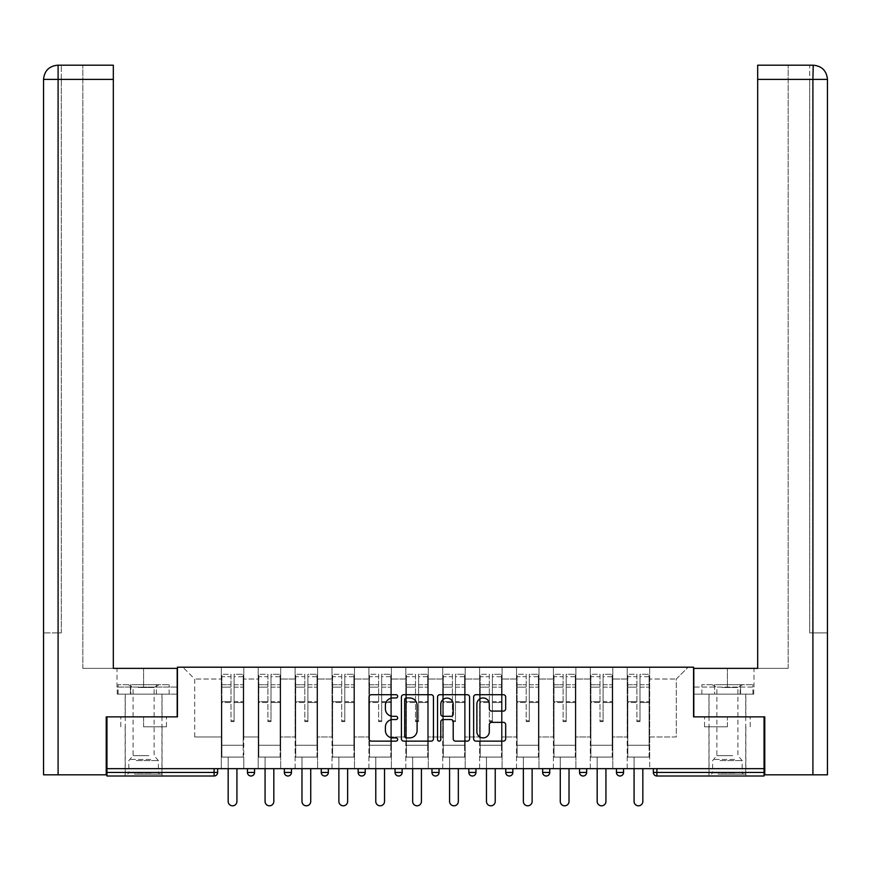 <?xml version="1.0" encoding="UTF-8"?>
<svg xmlns="http://www.w3.org/2000/svg" width="871" height="871" viewBox="0 0 871 871"><rect width="100%" height="100%" fill="white"/><g stroke="black" fill="none" stroke-linecap="round" stroke-linejoin="round"><path stroke-width="0.65" stroke-dasharray="4.36 3.27" d="M397.655 696.343A1.622 1.622 0 0 0 396.033 694.71L371.362 694.71A2.319 2.319 0 0 0 369.043 697.04L369.043 738.826A2.319 2.319 0 0 0 371.362 741.145L396.033 741.145A1.622 1.622 0 0 0 397.655 739.523A1.622 1.622 0 0 0 396.033 737.9L392.832 737.9A7.425 7.425 0 0 1 385.407 730.464L385.407 726.991A7.425 7.425 0 0 1 392.832 719.555L396.033 719.555A1.622 1.622 0 0 0 397.655 717.933A1.622 1.622 0 0 0 396.033 716.31L392.832 716.31A7.425 7.425 0 0 1 385.407 708.874L385.407 705.39A7.425 7.425 0 0 1 392.832 697.965L396.033 697.965A1.622 1.622 0 0 0 397.655 696.343M727.394 776.007L708.94 776.007L727.394 776.007M727.394 726.806L704.563 726.806L727.394 726.806L727.394 716.866L704.563 716.866L750.214 716.866L708.94 716.866L727.394 716.866L727.394 726.806M143.606 776.007L125.152 776.007L143.606 776.007M143.606 726.806L166.437 726.806L143.606 726.806L143.606 716.866L120.786 716.866L166.437 716.866L125.152 716.866L162.06 716.866L143.606 716.866L143.606 726.806M649.69 757.084L627.218 757.084L649.69 757.084L649.69 667.197L688.123 667.197L649.69 667.197L649.69 679.021L676.299 679.021L649.69 679.021L649.69 736.975L676.299 736.975L676.299 679.021L688.123 667.197L676.299 679.021L676.299 736.975L649.69 736.975L649.69 667.197L649.69 757.084L627.218 757.084L649.69 757.084L649.69 768.668L627.218 768.668L649.69 768.668L649.69 757.084M612.792 757.084L590.32 757.084L612.792 757.084L612.792 667.197L649.69 667.197L612.792 667.197L612.792 679.021L627.218 679.021L627.218 736.975L627.218 679.021L612.792 679.021L612.792 736.975L627.218 736.975L612.792 736.975L612.792 667.197L612.792 757.084L590.32 757.084L612.792 757.084L612.792 768.668L590.32 768.668L612.792 768.668L612.792 757.084M575.883 757.084L553.412 757.084L575.883 757.084L575.883 667.197L612.792 667.197L575.883 667.197L575.883 679.021L590.32 679.021L590.32 736.975L590.32 679.021L575.883 679.021L575.883 736.975L590.32 736.975L575.883 736.975L575.883 667.197L575.883 757.084L553.412 757.084L575.883 757.084L575.883 768.668L553.412 768.668L575.883 768.668L575.883 757.084M538.986 757.084L516.514 757.084L538.986 757.084L538.986 667.197L575.883 667.197L538.986 667.197L538.986 679.021L553.412 679.021L553.412 736.975L553.412 679.021L538.986 679.021L538.986 736.975L553.412 736.975L538.986 736.975L538.986 667.197L538.986 757.084L516.514 757.084L538.986 757.084L538.986 768.668L516.514 768.668L538.986 768.668L538.986 757.084M502.088 757.084L479.616 757.084L502.088 757.084L502.088 667.197L538.986 667.197L502.088 667.197L502.088 679.021L516.514 679.021L516.514 736.975L516.514 679.021L502.088 679.021L502.088 736.975L516.514 736.975L502.088 736.975L502.088 667.197L502.088 757.084L479.616 757.084L502.088 757.084L502.088 768.668L479.616 768.668L502.088 768.668L502.088 757.084M465.19 757.084L442.718 757.084L465.19 757.084L465.19 667.197L502.088 667.197L465.19 667.197L465.19 679.021L479.616 679.021L479.616 736.975L479.616 679.021L465.19 679.021L465.19 736.975L479.616 736.975L465.19 736.975L465.19 667.197L465.19 757.084L442.718 757.084L465.19 757.084L465.19 768.668L442.718 768.668L465.19 768.668L465.19 757.084M428.282 757.084L405.81 757.084L428.282 757.084L428.282 667.197L465.19 667.197L428.282 667.197L428.282 679.021L442.718 679.021L442.718 736.975L442.718 679.021L428.282 679.021L428.282 736.975L442.718 736.975L428.282 736.975L428.282 667.197L428.282 757.084L405.81 757.084L428.282 757.084L428.282 768.668L405.81 768.668L428.282 768.668L428.282 757.084M391.384 757.084L368.912 757.084L391.384 757.084L391.384 667.197L428.282 667.197L391.384 667.197L391.384 679.021L405.81 679.021L405.81 736.975L405.81 679.021L391.384 679.021L391.384 736.975L405.81 736.975L391.384 736.975L391.384 667.197L391.384 757.084L368.912 757.084L391.384 757.084L391.384 768.668L368.912 768.668L391.384 768.668L391.384 757.084M354.486 757.084L332.014 757.084L354.486 757.084L354.486 667.197L391.384 667.197L354.486 667.197L354.486 679.021L368.912 679.021L368.912 736.975L368.912 679.021L354.486 679.021L354.486 736.975L368.912 736.975L354.486 736.975L354.486 667.197L354.486 757.084L332.014 757.084L354.486 757.084L354.486 768.668L332.014 768.668L354.486 768.668L354.486 757.084M317.588 757.084L295.117 757.084L317.588 757.084L317.588 667.197L354.486 667.197L317.588 667.197L317.588 679.021L332.014 679.021L332.014 736.975L332.014 679.021L317.588 679.021L317.588 736.975L332.014 736.975L317.588 736.975L317.588 667.197L317.588 757.084L295.117 757.084L317.588 757.084L317.588 768.668L295.117 768.668L317.588 768.668L317.588 757.084M280.68 757.084L258.208 757.084L280.68 757.084L280.68 667.197L317.588 667.197L280.68 667.197L280.68 679.021L295.117 679.021L295.117 736.975L295.117 679.021L280.68 679.021L280.68 736.975L295.117 736.975L280.68 736.975L280.68 667.197L280.68 757.084L258.208 757.084L280.68 757.084L280.68 768.668L258.208 768.668L280.68 768.668L280.68 757.084M764.052 772.457L656.908 772.457L656.908 776.007A3.549 3.549 0 0 1 653.359 772.457A3.549 3.549 0 0 0 656.908 776.007L764.052 776.007L764.052 716.866L693.566 716.866L693.566 667.197L177.434 667.197L177.434 716.866L106.948 716.866L106.948 768.668L214.092 768.668L106.948 768.668L106.948 776.007L214.092 776.007L214.092 772.457L106.948 772.457M258.208 667.197L280.68 667.197L243.782 667.197L258.208 667.197L258.208 736.975L258.208 679.021L243.782 679.021L258.208 679.021L258.208 667.197L258.208 757.084L258.208 667.197M221.31 667.197L243.782 667.197L243.782 736.975L258.208 736.975L243.782 736.975L243.782 667.197L243.782 757.084L221.31 757.084L243.782 757.084L243.782 667.197L182.877 667.197L221.31 667.197L221.31 736.975L221.31 679.021L194.701 679.021L221.31 679.021L221.31 667.197L221.31 757.084L243.782 757.084L221.31 757.084L221.31 667.197M627.218 679.021L627.218 667.197L627.218 679.021M590.32 679.021L590.32 667.197L590.32 679.021M553.412 679.021L553.412 667.197L553.412 679.021M516.514 679.021L516.514 667.197L516.514 679.021M479.616 679.021L479.616 667.197L479.616 679.021M442.718 679.021L442.718 667.197L442.718 679.021M405.81 679.021L405.81 667.197L405.81 679.021M368.912 679.021L368.912 667.197L368.912 679.021M332.014 679.021L332.014 667.197L332.014 679.021M295.117 679.021L295.117 667.197L295.117 679.021M194.701 736.975L221.31 736.975L194.701 736.975L194.701 679.021L182.877 667.197L194.701 679.021L194.701 736.975M764.052 768.668L106.948 768.668M221.31 768.668L221.31 757.084L221.31 768.668L243.782 768.668L243.782 757.084L243.782 768.668L221.31 768.668M214.092 768.668L217.641 768.668L214.092 768.668L214.092 772.457L217.641 772.457M616.45 768.668L623.549 768.668L616.45 768.668M579.553 768.668L586.651 768.668L579.553 768.668M542.655 768.668L549.753 768.668L542.655 768.668M505.757 768.668L512.845 768.668L505.757 768.668M468.848 768.668L475.947 768.668L468.848 768.668M431.951 768.668L439.049 768.668L431.951 768.668L431.951 772.457L439.049 772.457L439.049 768.668M395.053 768.668L402.152 768.668L395.053 768.668M358.155 768.668L365.243 768.668L358.155 768.668L358.155 772.457L365.243 772.457M321.247 768.668L328.345 768.668L321.247 768.668M284.349 768.668L291.447 768.668L284.349 768.668M247.451 768.668L254.55 768.668L247.451 768.668M258.208 768.668L258.208 757.084L258.208 768.668M295.117 768.668L295.117 667.197L295.117 768.668M332.014 768.668L332.014 667.197L332.014 768.668M368.912 768.668L368.912 667.197L368.912 768.668M405.81 768.668L405.81 667.197L405.81 768.668M442.718 768.668L442.718 667.197L442.718 768.668M479.616 768.668L479.616 667.197L479.616 768.668M516.514 768.668L516.514 667.197L516.514 768.668M553.412 768.668L553.412 667.197L553.412 768.668M590.32 768.668L590.32 667.197L590.32 768.668M627.218 768.668L627.218 667.197L627.218 768.668M620 776.007A3.549 3.549 0 0 1 616.45 772.457A3.549 3.549 0 0 0 620 776.007A3.549 3.549 0 0 0 623.549 772.457L623.549 768.668M435.5 776.007A3.549 3.549 0 0 0 439.049 772.457M472.398 776.007A3.549 3.549 0 0 0 475.947 772.457L468.848 772.457M509.306 776.007A3.549 3.549 0 0 1 505.757 772.457A3.549 3.549 0 0 0 509.306 776.007A3.549 3.549 0 0 0 512.845 772.457L505.757 772.457M546.204 776.007A3.549 3.549 0 0 0 549.753 772.457L542.655 772.457M433.464 738.826L433.464 697.04A2.319 2.319 0 0 0 431.145 694.71L403.752 694.71A2.319 2.319 0 0 0 401.422 697.04L401.422 738.826A2.319 2.319 0 0 0 403.752 741.145L431.145 741.145A2.319 2.319 0 0 0 433.464 738.826M406.3 697.965A1.622 1.622 0 0 0 404.677 699.587L404.677 736.278A1.622 1.622 0 0 0 406.3 737.9L409.675 737.9A7.425 7.425 0 0 0 417.1 730.464L417.1 705.39A7.425 7.425 0 0 0 409.675 697.965L406.3 697.965M439.855 694.71L467.248 694.71A2.319 2.319 0 0 1 469.578 697.04L469.578 738.826A2.319 2.319 0 0 1 467.248 741.145L455.522 741.145A2.319 2.319 0 0 1 453.203 738.826L453.203 721.874A2.319 2.319 0 0 0 450.884 719.555L443.099 719.555A2.319 2.319 0 0 0 440.78 721.874L440.78 739.523A1.622 1.622 0 0 1 439.158 741.145A1.622 1.622 0 0 1 437.536 739.523L437.536 697.04A2.319 2.319 0 0 1 439.855 694.71M453.203 704.291A6.206 6.206 0 0 0 446.997 698.085A6.206 6.206 0 0 0 440.78 704.291L440.78 713.98A2.319 2.319 0 0 0 443.099 716.31L450.884 716.31A2.319 2.319 0 0 0 453.203 713.98L453.203 704.291M491.625 711.084L503.351 711.084A2.319 2.319 0 0 0 505.681 708.754L505.681 697.04A2.319 2.319 0 0 0 503.351 694.71L475.958 694.71A2.319 2.319 0 0 0 473.639 697.04L473.639 738.826A2.319 2.319 0 0 0 475.958 741.145L503.351 741.145A2.319 2.319 0 0 0 505.681 738.826L505.681 724.661A2.319 2.319 0 0 0 503.351 722.342L491.625 722.342A2.319 2.319 0 0 0 489.306 724.661L489.306 731.684A6.206 6.206 0 0 1 483.1 737.9A6.206 6.206 0 0 1 476.883 731.684L476.883 704.171A6.206 6.206 0 0 1 483.1 697.965A6.206 6.206 0 0 1 489.306 704.171L489.306 708.754A2.319 2.319 0 0 0 491.625 711.084M166.437 726.806L166.437 716.866L166.437 726.806M120.786 726.806L120.786 716.866L120.786 726.806M704.563 726.806L704.563 716.866L704.563 726.806M750.214 726.806L750.214 716.866L750.214 726.806M234.081 702.505L234.081 676.702L243.194 676.702L243.194 674.285L243.194 687.154L243.194 676.702L234.081 676.702L234.081 674.285L243.194 674.285L234.081 674.285L234.081 702.505L243.194 702.505L243.194 684.737L243.194 745.249L243.194 701.678L243.194 745.249L221.898 745.249L221.898 676.702L231.011 676.702L231.011 702.505L231.011 674.285L221.898 674.285L231.011 674.285L231.011 720.763L234.081 720.763L234.081 674.285L234.081 701.678L243.194 701.678L234.081 701.678L234.081 720.763L231.011 720.763L231.011 676.702L221.898 676.702L221.898 674.285L221.898 687.154L231.011 687.154L221.898 687.154L221.898 697.943L221.898 684.737L231.011 684.737L221.898 684.737L221.898 702.505L221.898 697.943L221.898 701.678L231.011 701.678L221.898 701.678L221.898 745.249L221.898 702.505L231.011 702.505L231.011 721.602L234.081 721.602L234.081 702.505L243.194 702.505L243.194 757.084L221.898 757.084L243.194 757.084L243.194 745.249L221.898 745.249L243.194 745.249L221.898 745.249L221.898 702.505L231.011 702.505L231.011 721.602L234.081 721.602L234.081 702.505M236.923 768.668L236.923 801.429A4.377 4.377 0 0 1 232.546 805.806A4.377 4.377 0 0 1 228.169 801.429L228.169 757.084L236.923 757.084L228.169 757.084L228.169 768.668M221.898 745.249L221.898 757.084L221.898 745.249M234.081 721.602L234.081 720.763L234.081 721.602M231.011 721.602L231.011 720.763L231.011 721.602M270.99 702.505L270.99 676.702L280.092 676.702L280.092 674.285L280.092 687.154L280.092 676.702L270.99 676.702L270.99 674.285L280.092 674.285L270.99 674.285L270.99 702.505L280.092 702.505L280.092 684.737L280.092 745.249L280.092 701.678L280.092 745.249L258.807 745.249L258.807 676.702L267.909 676.702L267.909 702.505L267.909 674.285L258.807 674.285L267.909 674.285L267.909 720.763L270.99 720.763L270.99 674.285L270.99 701.678L280.092 701.678L270.99 701.678L270.99 720.763L267.909 720.763L267.909 676.702L258.807 676.702L258.807 674.285L258.807 687.154L267.909 687.154L258.807 687.154L258.807 697.943L258.807 684.737L267.909 684.737L258.807 684.737L258.807 702.505L258.807 697.943L258.807 701.678L267.909 701.678L258.807 701.678L258.807 745.249L258.807 702.505L267.909 702.505L267.909 721.602L270.99 721.602L270.99 702.505L280.092 702.505L280.092 757.084L258.807 757.084L280.092 757.084L280.092 745.249L258.807 745.249L280.092 745.249L258.807 745.249L258.807 702.505L267.909 702.505L267.909 721.602L270.99 721.602L270.99 702.505M273.821 768.668L273.821 801.429A4.377 4.377 0 0 1 269.444 805.806A4.377 4.377 0 0 1 265.067 801.429L265.067 757.084L273.821 757.084L265.067 757.084L265.067 768.668M258.807 745.249L258.807 757.084L258.807 745.249M270.99 721.602L270.99 720.763L270.99 721.602M267.909 721.602L267.909 720.763L267.909 721.602M307.888 702.505L307.888 676.702L316.99 676.702L316.99 674.285L316.99 687.154L316.99 676.702L307.888 676.702L307.888 674.285L316.99 674.285L307.888 674.285L307.888 702.505L316.99 702.505L316.99 684.737L316.99 745.249L316.99 701.678L316.99 745.249L295.705 745.249L295.705 676.702L304.806 676.702L304.806 702.505L304.806 674.285L295.705 674.285L304.806 674.285L304.806 720.763L307.888 720.763L307.888 674.285L307.888 701.678L316.99 701.678L307.888 701.678L307.888 720.763L304.806 720.763L304.806 676.702L295.705 676.702L295.705 674.285L295.705 687.154L304.806 687.154L295.705 687.154L295.705 697.943L295.705 684.737L304.806 684.737L295.705 684.737L295.705 702.505L295.705 697.943L295.705 701.678L304.806 701.678L295.705 701.678L295.705 745.249L295.705 702.505L304.806 702.505L304.806 721.602L307.888 721.602L307.888 702.505L316.99 702.505L316.99 757.084L295.705 757.084L316.99 757.084L316.99 745.249L295.705 745.249L316.99 745.249L295.705 745.249L295.705 702.505L304.806 702.505L304.806 721.602L307.888 721.602L307.888 702.505M310.729 768.668L310.729 801.429A4.377 4.377 0 0 1 306.352 805.806A4.377 4.377 0 0 1 301.976 801.429L301.976 757.084L310.729 757.084L301.976 757.084L301.976 768.668M295.705 745.249L295.705 757.084L295.705 745.249M307.888 721.602L307.888 720.763L307.888 721.602M304.806 721.602L304.806 720.763L304.806 721.602M344.785 702.505L344.785 676.702L353.898 676.702L353.898 674.285L353.898 687.154L353.898 676.702L344.785 676.702L344.785 674.285L353.898 674.285L344.785 674.285L344.785 702.505L353.898 702.505L353.898 684.737L353.898 745.249L353.898 701.678L353.898 745.249L332.602 745.249L332.602 676.702L341.715 676.702L341.715 702.505L341.715 674.285L332.602 674.285L341.715 674.285L341.715 720.763L344.785 720.763L344.785 674.285L344.785 701.678L353.898 701.678L344.785 701.678L344.785 720.763L341.715 720.763L341.715 676.702L332.602 676.702L332.602 674.285L332.602 687.154L341.715 687.154L332.602 687.154L332.602 697.943L332.602 684.737L341.715 684.737L332.602 684.737L332.602 702.505L332.602 697.943L332.602 701.678L341.715 701.678L332.602 701.678L332.602 745.249L332.602 702.505L341.715 702.505L341.715 721.602L344.785 721.602L344.785 702.505L353.898 702.505L353.898 757.084L332.602 757.084L353.898 757.084L353.898 745.249L332.602 745.249L353.898 745.249L332.602 745.249L332.602 702.505L341.715 702.505L341.715 721.602L344.785 721.602L344.785 702.505M347.627 768.668L347.627 801.429A4.377 4.377 0 0 1 343.25 805.806A4.377 4.377 0 0 1 338.873 801.429L338.873 757.084L347.627 757.084L338.873 757.084L338.873 768.668M332.602 745.249L332.602 757.084L332.602 745.249M344.785 721.602L344.785 720.763L344.785 721.602M341.715 721.602L341.715 720.763L341.715 721.602M381.683 702.505L381.683 676.702L390.796 676.702L390.796 674.285L390.796 687.154L390.796 676.702L381.683 676.702L381.683 674.285L390.796 674.285L381.683 674.285L381.683 702.505L390.796 702.505L390.796 684.737L390.796 745.249L390.796 701.678L390.796 745.249L369.5 745.249L369.5 676.702L378.613 676.702L378.613 702.505L378.613 674.285L369.5 674.285L378.613 674.285L378.613 720.763L381.683 720.763L381.683 674.285L381.683 701.678L390.796 701.678L381.683 701.678L381.683 720.763L378.613 720.763L378.613 676.702L369.5 676.702L369.5 674.285L369.5 687.154L378.613 687.154L369.5 687.154L369.5 697.943L369.5 684.737L378.613 684.737L369.5 684.737L369.5 702.505L369.5 697.943L369.5 701.678L378.613 701.678L369.5 701.678L369.5 745.249L369.5 702.505L378.613 702.505L378.613 721.602L381.683 721.602L381.683 702.505L390.796 702.505L390.796 757.084L369.5 757.084L390.796 757.084L390.796 745.249L369.5 745.249L390.796 745.249L369.5 745.249L369.5 702.505L378.613 702.505L378.613 721.602L381.683 721.602L381.683 702.505M384.525 768.668L384.525 801.429A4.377 4.377 0 0 1 380.148 805.806A4.377 4.377 0 0 1 375.771 801.429L375.771 757.084L384.525 757.084L375.771 757.084L375.771 768.668M369.5 745.249L369.5 757.084L369.5 745.249M381.683 721.602L381.683 720.763L381.683 721.602M378.613 721.602L378.613 720.763L378.613 721.602M418.592 702.505L418.592 676.702L427.694 676.702L427.694 674.285L427.694 687.154L427.694 676.702L418.592 676.702L418.592 674.285L427.694 674.285L418.592 674.285L418.592 702.505L427.694 702.505L427.694 684.737L427.694 745.249L427.694 701.678L427.694 745.249L406.409 745.249L406.409 676.702L415.511 676.702L415.511 702.505L415.511 674.285L406.409 674.285L415.511 674.285L415.511 720.763L418.592 720.763L418.592 674.285L418.592 701.678L427.694 701.678L418.592 701.678L418.592 720.763L415.511 720.763L415.511 676.702L406.409 676.702L406.409 674.285L406.409 687.154L415.511 687.154L406.409 687.154L406.409 697.943L406.409 684.737L415.511 684.737L406.409 684.737L406.409 702.505L406.409 697.943L406.409 701.678L415.511 701.678L406.409 701.678L406.409 745.249L406.409 702.505L415.511 702.505L415.511 721.602L418.592 721.602L418.592 702.505L427.694 702.505L427.694 757.084L406.409 757.084L427.694 757.084L427.694 745.249L406.409 745.249L427.694 745.249L406.409 745.249L406.409 702.505L415.511 702.505L415.511 721.602L418.592 721.602L418.592 702.505M421.422 768.668L421.422 801.429A4.377 4.377 0 0 1 417.046 805.806A4.377 4.377 0 0 1 412.669 801.429L412.669 757.084L421.422 757.084L412.669 757.084L412.669 768.668M406.409 745.249L406.409 757.084L406.409 745.249M418.592 721.602L418.592 720.763L418.592 721.602M415.511 721.602L415.511 720.763L415.511 721.602M135.626 774.112L159.578 774.112L135.626 774.112M150.999 772.925L128.821 772.925L150.999 772.925M135.92 684.693L158.979 684.693L135.92 684.693M138.347 687.491L154.134 687.491L138.347 687.491M148.876 755.658L133.078 755.658L148.876 755.658M134.439 774.112L161.941 774.112L134.439 774.112M134.439 694.154L161.941 694.154L134.439 694.154M130.835 694.154L169.148 694.154L118.064 694.154L130.835 694.154L130.835 684.693L169.148 684.693L118.064 684.693L130.835 684.693L130.835 694.154M156.377 694.154L156.377 684.693L156.377 694.154M169.148 694.154L169.148 684.693M118.064 694.154L118.064 684.693M719.413 774.112L743.355 774.112L719.413 774.112M734.786 772.925L712.609 772.925L734.786 772.925M719.707 684.693L742.767 684.693L719.707 684.693M722.124 687.491L737.922 687.491L722.124 687.491M732.653 755.658L716.866 755.658L732.653 755.658M718.227 774.112L745.728 774.112L718.227 774.112M718.227 694.154L745.728 694.154L718.227 694.154M714.623 694.154L752.936 694.154L701.852 694.154L714.623 694.154L714.623 684.693L752.936 684.693L701.852 684.693L714.623 684.693L714.623 694.154M740.165 694.154L740.165 684.693L740.165 694.154M752.936 694.154L752.936 684.693M701.852 694.154L701.852 684.693M143.606 694.154L125.152 694.154L143.606 694.154M106.948 716.866L177.194 716.866L177.194 668.373L177.194 687.067L116.997 687.067L177.194 687.067L177.194 694.154L117.247 694.154L177.194 694.154L177.194 668.373L113.328 668.373L113.328 65.194L82.821 65.194L113.328 65.194L113.328 668.373L113.328 65.194M82.821 668.373L113.328 668.373L82.821 668.373L82.821 65.194L82.821 668.373M43.55 774.82L106.229 774.82L106.229 716.866L177.194 716.866M58.096 774.82L58.096 79.381L58.096 632.89L61.286 632.89L61.286 79.381L61.286 632.89L43.55 632.89L58.096 632.89L58.096 65.194L58.096 79.381L113.328 79.381M61.286 79.381L61.286 65.194L61.286 79.381L58.096 79.381L61.286 79.381M130.432 694.154L130.432 687.067L130.432 694.154M117.247 694.154L117.247 687.067M727.394 694.154L708.94 694.154L727.394 694.154M813.253 65.194C821.886 66.044 826.623 70.78 827.45 79.381L827.45 632.89L827.45 79.381L809.714 79.381L809.714 65.194L812.904 65.194L809.714 65.194L809.714 79.381L812.904 79.381L812.904 632.89L827.45 632.89L809.714 632.89L809.714 79.381L809.714 632.89L812.904 632.89L812.904 79.381L812.904 774.82L764.771 774.82L764.771 716.866L693.806 716.866L693.806 668.373L693.806 687.067L754.003 687.067L693.806 687.067L693.806 694.154L753.753 694.154L693.806 694.154L693.806 668.373L757.672 668.373L757.672 65.194L757.672 79.381L812.904 79.381L812.904 65.194L757.672 65.194L757.672 668.373L757.672 79.381M788.179 668.373L757.672 668.373L788.179 668.373L788.179 65.194L757.672 65.194L788.179 65.194L788.179 668.373M812.904 774.82L827.45 774.82M764.052 716.866L693.806 716.866M740.568 694.154L740.568 687.067L740.568 694.154M753.753 694.154L753.753 687.067M455.489 702.505L455.489 676.702L464.591 676.702L464.591 674.285L464.591 687.154L464.591 676.702L455.489 676.702L455.489 674.285L464.591 674.285L455.489 674.285L455.489 702.505L464.591 702.505L464.591 684.737L464.591 745.249L464.591 701.678L464.591 745.249L443.306 745.249L443.306 676.702L452.408 676.702L452.408 702.505L452.408 674.285L443.306 674.285L452.408 674.285L452.408 720.763L455.489 720.763L455.489 674.285L455.489 701.678L464.591 701.678L455.489 701.678L455.489 720.763L452.408 720.763L452.408 676.702L443.306 676.702L443.306 674.285L443.306 687.154L452.408 687.154L443.306 687.154L443.306 697.943L443.306 684.737L452.408 684.737L443.306 684.737L443.306 702.505L443.306 697.943L443.306 701.678L452.408 701.678L443.306 701.678L443.306 745.249L443.306 702.505L452.408 702.505L452.408 721.602L455.489 721.602L455.489 702.505L464.591 702.505L464.591 757.084L443.306 757.084L464.591 757.084L464.591 745.249L443.306 745.249L464.591 745.249L443.306 745.249L443.306 702.505L452.408 702.505L452.408 721.602L455.489 721.602L455.489 702.505M458.331 768.668L458.331 801.429A4.377 4.377 0 0 1 453.954 805.806A4.377 4.377 0 0 1 449.578 801.429L449.578 757.084L458.331 757.084L449.578 757.084L449.578 768.668M443.306 745.249L443.306 757.084L443.306 745.249M455.489 721.602L455.489 720.763L455.489 721.602M452.408 721.602L452.408 720.763L452.408 721.602M492.387 702.505L492.387 676.702L501.5 676.702L501.5 674.285L501.5 687.154L501.5 676.702L492.387 676.702L492.387 674.285L501.5 674.285L492.387 674.285L492.387 702.505L501.5 702.505L501.5 684.737L501.5 745.249L501.5 701.678L501.5 745.249L480.204 745.249L480.204 676.702L489.317 676.702L489.317 702.505L489.317 674.285L480.204 674.285L489.317 674.285L489.317 720.763L492.387 720.763L492.387 674.285L492.387 701.678L501.5 701.678L492.387 701.678L492.387 720.763L489.317 720.763L489.317 676.702L480.204 676.702L480.204 674.285L480.204 687.154L489.317 687.154L480.204 687.154L480.204 697.943L480.204 684.737L489.317 684.737L480.204 684.737L480.204 702.505L480.204 697.943L480.204 701.678L489.317 701.678L480.204 701.678L480.204 745.249L480.204 702.505L489.317 702.505L489.317 721.602L492.387 721.602L492.387 702.505L501.5 702.505L501.5 757.084L480.204 757.084L501.5 757.084L501.5 745.249L480.204 745.249L501.5 745.249L480.204 745.249L480.204 702.505L489.317 702.505L489.317 721.602L492.387 721.602L492.387 702.505M495.229 768.668L495.229 801.429A4.377 4.377 0 0 1 490.852 805.806A4.377 4.377 0 0 1 486.475 801.429L486.475 757.084L495.229 757.084L486.475 757.084L486.475 768.668M480.204 745.249L480.204 757.084L480.204 745.249M492.387 721.602L492.387 720.763L492.387 721.602M489.317 721.602L489.317 720.763L489.317 721.602M529.285 702.505L529.285 676.702L538.398 676.702L538.398 674.285L538.398 687.154L538.398 676.702L529.285 676.702L529.285 674.285L538.398 674.285L529.285 674.285L529.285 702.505L538.398 702.505L538.398 684.737L538.398 745.249L538.398 701.678L538.398 745.249L517.102 745.249L517.102 676.702L526.215 676.702L526.215 702.505L526.215 674.285L517.102 674.285L526.215 674.285L526.215 720.763L529.285 720.763L529.285 674.285L529.285 701.678L538.398 701.678L529.285 701.678L529.285 720.763L526.215 720.763L526.215 676.702L517.102 676.702L517.102 674.285L517.102 687.154L526.215 687.154L517.102 687.154L517.102 697.943L517.102 684.737L526.215 684.737L517.102 684.737L517.102 702.505L517.102 697.943L517.102 701.678L526.215 701.678L517.102 701.678L517.102 745.249L517.102 702.505L526.215 702.505L526.215 721.602L529.285 721.602L529.285 702.505L538.398 702.505L538.398 757.084L517.102 757.084L538.398 757.084L538.398 745.249L517.102 745.249L538.398 745.249L517.102 745.249L517.102 702.505L526.215 702.505L526.215 721.602L529.285 721.602L529.285 702.505M532.127 768.668L532.127 801.429A4.377 4.377 0 0 1 527.75 805.806A4.377 4.377 0 0 1 523.373 801.429L523.373 757.084L532.127 757.084L523.373 757.084L523.373 768.668M517.102 745.249L517.102 757.084L517.102 745.249M529.285 721.602L529.285 720.763L529.285 721.602M526.215 721.602L526.215 720.763L526.215 721.602M566.194 702.505L566.194 676.702L575.296 676.702L575.296 674.285L575.296 687.154L575.296 676.702L566.194 676.702L566.194 674.285L575.296 674.285L566.194 674.285L566.194 702.505L575.296 702.505L575.296 684.737L575.296 745.249L575.296 701.678L575.296 745.249L554.01 745.249L554.01 676.702L563.112 676.702L563.112 702.505L563.112 674.285L554.01 674.285L563.112 674.285L563.112 720.763L566.194 720.763L566.194 674.285L566.194 701.678L575.296 701.678L566.194 701.678L566.194 720.763L563.112 720.763L563.112 676.702L554.01 676.702L554.01 674.285L554.01 687.154L563.112 687.154L554.01 687.154L554.01 697.943L554.01 684.737L563.112 684.737L554.01 684.737L554.01 702.505L554.01 697.943L554.01 701.678L563.112 701.678L554.01 701.678L554.01 745.249L554.01 702.505L563.112 702.505L563.112 721.602L566.194 721.602L566.194 702.505L575.296 702.505L575.296 757.084L554.01 757.084L575.296 757.084L575.296 745.249L554.01 745.249L575.296 745.249L554.01 745.249L554.01 702.505L563.112 702.505L563.112 721.602L566.194 721.602L566.194 702.505M569.024 768.668L569.024 801.429A4.377 4.377 0 0 1 564.648 805.806A4.377 4.377 0 0 1 560.271 801.429L560.271 757.084L569.024 757.084L560.271 757.084L560.271 768.668M554.01 745.249L554.01 757.084L554.01 745.249M566.194 721.602L566.194 720.763L566.194 721.602M563.112 721.602L563.112 720.763L563.112 721.602M603.091 702.505L603.091 676.702L612.193 676.702L612.193 674.285L612.193 687.154L612.193 676.702L603.091 676.702L603.091 674.285L612.193 674.285L603.091 674.285L603.091 702.505L612.193 702.505L612.193 684.737L612.193 745.249L612.193 701.678L612.193 745.249L590.908 745.249L590.908 676.702L600.01 676.702L600.01 702.505L600.01 674.285L590.908 674.285L600.01 674.285L600.01 720.763L603.091 720.763L603.091 674.285L603.091 701.678L612.193 701.678L603.091 701.678L603.091 720.763L600.01 720.763L600.01 676.702L590.908 676.702L590.908 674.285L590.908 687.154L600.01 687.154L590.908 687.154L590.908 697.943L590.908 684.737L600.01 684.737L590.908 684.737L590.908 702.505L590.908 697.943L590.908 701.678L600.01 701.678L590.908 701.678L590.908 745.249L590.908 702.505L600.01 702.505L600.01 721.602L603.091 721.602L603.091 702.505L612.193 702.505L612.193 757.084L590.908 757.084L612.193 757.084L612.193 745.249L590.908 745.249L612.193 745.249L590.908 745.249L590.908 702.505L600.01 702.505L600.01 721.602L603.091 721.602L603.091 702.505M605.933 768.668L605.933 801.429A4.377 4.377 0 0 1 601.556 805.806A4.377 4.377 0 0 1 597.179 801.429L597.179 757.084L605.933 757.084L597.179 757.084L597.179 768.668M590.908 745.249L590.908 757.084L590.908 745.249M603.091 721.602L603.091 720.763L603.091 721.602M600.01 721.602L600.01 720.763L600.01 721.602M639.989 702.505L639.989 676.702L649.102 676.702L649.102 674.285L649.102 687.154L649.102 676.702L639.989 676.702L639.989 674.285L649.102 674.285L639.989 674.285L639.989 702.505L649.102 702.505L649.102 684.737L649.102 745.249L649.102 701.678L649.102 745.249L627.806 745.249L627.806 676.702L636.919 676.702L636.919 702.505L636.919 674.285L627.806 674.285L636.919 674.285L636.919 720.763L639.989 720.763L639.989 674.285L639.989 701.678L649.102 701.678L639.989 701.678L639.989 720.763L636.919 720.763L636.919 676.702L627.806 676.702L627.806 674.285L627.806 687.154L636.919 687.154L627.806 687.154L627.806 697.943L627.806 684.737L636.919 684.737L627.806 684.737L627.806 702.505L627.806 697.943L627.806 701.678L636.919 701.678L627.806 701.678L627.806 745.249L627.806 702.505L636.919 702.505L636.919 721.602L639.989 721.602L639.989 702.505L649.102 702.505L649.102 757.084L627.806 757.084L649.102 757.084L649.102 745.249L627.806 745.249L649.102 745.249L627.806 745.249L627.806 702.505L636.919 702.505L636.919 721.602L639.989 721.602L639.989 702.505M642.831 768.668L642.831 801.429A4.377 4.377 0 0 1 638.454 805.806A4.377 4.377 0 0 1 634.077 801.429L634.077 757.084L642.831 757.084L634.077 757.084L634.077 768.668M627.806 745.249L627.806 757.084L627.806 745.249M639.989 721.602L639.989 720.763L639.989 721.602M636.919 721.602L636.919 720.763L636.919 721.602M653.359 772.457L656.908 772.457L656.908 768.668M254.55 772.457L247.451 772.457M291.447 772.457L284.349 772.457M328.345 772.457L321.247 772.457M402.152 772.457L395.053 772.457M586.651 772.457L579.553 772.457M623.549 772.457L616.45 772.457M234.081 687.154L243.194 687.154L234.081 687.154M234.081 684.737L243.194 684.737L234.081 684.737M270.99 687.154L280.092 687.154L270.99 687.154M270.99 684.737L280.092 684.737L270.99 684.737M307.888 687.154L316.99 687.154L307.888 687.154M307.888 684.737L316.99 684.737L307.888 684.737M344.785 687.154L353.898 687.154L344.785 687.154M344.785 684.737L353.898 684.737L344.785 684.737M381.683 687.154L390.796 687.154L381.683 687.154M381.683 684.737L390.796 684.737L381.683 684.737M418.592 687.154L427.694 687.154L418.592 687.154M418.592 684.737L427.694 684.737L418.592 684.737M136.214 760.601L158.391 760.601L136.214 760.601M150.759 759.436L129.311 759.436L150.759 759.436M720.001 760.601L742.179 760.601L720.001 760.601M734.547 759.436L713.099 759.436L734.547 759.436M143.606 687.067L143.606 668.373L143.606 687.067M43.55 79.381L58.096 79.381L43.55 79.381L58.096 79.381L58.096 65.194M727.394 687.067L727.394 668.373L727.394 687.067M812.904 79.381L812.904 65.194L812.904 79.381M455.489 687.154L464.591 687.154L455.489 687.154M455.489 684.737L464.591 684.737L455.489 684.737M492.387 687.154L501.5 687.154L492.387 687.154M492.387 684.737L501.5 684.737L492.387 684.737M529.285 687.154L538.398 687.154L529.285 687.154M529.285 684.737L538.398 684.737L529.285 684.737M566.194 687.154L575.296 687.154L566.194 687.154M566.194 684.737L575.296 684.737L566.194 684.737M603.091 687.154L612.193 687.154L603.091 687.154M603.091 684.737L612.193 684.737L603.091 684.737M639.989 687.154L649.102 687.154L639.989 687.154M639.989 684.737L649.102 684.737L639.989 684.737M708.94 726.806L708.94 776.007M125.152 726.806L125.152 776.007M162.06 726.806L162.06 776.007M745.848 726.806L745.848 776.007M158.979 684.693L154.134 687.491L154.134 755.658L158.391 760.601L158.391 772.925L159.578 774.112M125.272 774.112L125.272 694.154M161.941 774.112L161.941 694.154M128.233 684.693L133.078 687.491L133.078 755.658L128.821 760.601L128.821 772.925L127.645 774.112M742.767 684.693L737.922 687.491L737.922 755.658L742.179 760.601L742.179 772.925L743.355 774.112M709.059 774.112L709.059 694.154M745.728 774.112L745.728 694.154M712.021 684.693L716.866 687.491L716.866 755.658L712.609 760.601L712.609 772.925L711.422 774.112M125.152 716.866L125.152 694.154M116.997 687.067L116.997 668.373M162.06 716.866L162.06 694.154M745.848 716.866L745.848 694.154M754.003 687.067L754.003 668.373M708.94 716.866L708.94 694.154"/><path stroke-width="1.31" d="M397.655 696.343A1.622 1.622 0 0 0 396.033 694.71L371.362 694.71A2.319 2.319 0 0 0 369.043 697.04L369.043 738.826A2.319 2.319 0 0 0 371.362 741.145L396.033 741.145A1.622 1.622 0 0 0 397.655 739.523A1.622 1.622 0 0 0 396.033 737.9L392.832 737.9A7.425 7.425 0 0 1 385.407 730.464L385.407 726.991A7.425 7.425 0 0 1 392.832 719.555L396.033 719.555A1.622 1.622 0 0 0 397.655 717.933A1.622 1.622 0 0 0 396.033 716.31L392.832 716.31A7.425 7.425 0 0 1 385.407 708.874L385.407 705.39A7.425 7.425 0 0 1 392.832 697.965L396.033 697.965A1.622 1.622 0 0 0 397.655 696.343M503.351 711.084A2.319 2.319 0 0 0 505.681 708.754L505.681 697.04A2.319 2.319 0 0 0 503.351 694.71L475.958 694.71A2.319 2.319 0 0 0 473.639 697.04L473.639 738.826A2.319 2.319 0 0 0 475.958 741.145L503.351 741.145A2.319 2.319 0 0 0 505.681 738.826L505.681 724.661A2.319 2.319 0 0 0 503.351 722.342L491.625 722.342A2.319 2.319 0 0 0 489.306 724.661L489.306 731.684A6.206 6.206 0 0 1 483.1 737.9A6.206 6.206 0 0 1 476.883 731.684L476.883 704.171A6.206 6.206 0 0 1 483.1 697.965A6.206 6.206 0 0 1 489.306 704.171L489.306 708.754A2.319 2.319 0 0 0 491.625 711.084L503.351 711.084M113.328 65.194L57.758 65.194L113.328 65.194L113.328 79.381L58.096 79.381L58.096 774.82L106.229 774.82L106.229 716.866L177.434 716.866L177.434 667.197L693.566 667.197L693.566 716.866L764.052 716.866L764.052 768.668L106.948 768.668L106.948 772.457L214.092 772.457L214.092 768.668M106.948 716.866L106.948 768.668M433.464 697.04A2.319 2.319 0 0 0 431.145 694.71L403.752 694.71A2.319 2.319 0 0 0 401.422 697.04L401.422 738.826A2.319 2.319 0 0 0 403.752 741.145L431.145 741.145A2.319 2.319 0 0 0 433.464 738.826L433.464 697.04M439.855 694.71L467.248 694.71A2.319 2.319 0 0 1 469.578 697.04L469.578 738.826A2.319 2.319 0 0 1 467.248 741.145L455.522 741.145A2.319 2.319 0 0 1 453.203 738.826L453.203 721.874A2.319 2.319 0 0 0 450.884 719.555L443.099 719.555A2.319 2.319 0 0 0 440.78 721.874L440.78 739.523A1.622 1.622 0 0 1 439.158 741.145A1.622 1.622 0 0 1 437.536 739.523L437.536 697.04A2.319 2.319 0 0 1 439.855 694.71M214.092 776.007A3.549 3.549 0 0 0 217.641 772.457L214.092 772.457L214.092 776.007A3.549 3.549 0 0 0 217.641 772.457L217.641 768.668L217.641 772.457A3.549 3.549 0 0 1 214.092 776.007L106.948 776.007L106.948 772.457M764.052 768.668L764.052 776.007L656.908 776.007A3.549 3.549 0 0 1 653.359 772.457L653.359 768.668L653.359 772.457L764.052 772.457M247.451 768.668L247.451 772.457L247.451 768.668M251 776.007A3.549 3.549 0 0 1 247.451 772.457A3.549 3.549 0 0 0 251 776.007A3.549 3.549 0 0 0 254.55 772.457L254.55 768.668L254.55 772.457A3.549 3.549 0 0 1 251 776.007A3.549 3.549 0 0 1 247.451 772.457L254.55 772.457A3.549 3.549 0 0 1 251 776.007M284.349 768.668L284.349 772.457L284.349 768.668M291.447 768.668L291.447 772.457L291.447 768.668M321.247 768.668L321.247 772.457L321.247 768.668M328.345 768.668L328.345 772.457L328.345 768.668M358.155 772.457A3.549 3.549 0 0 0 361.694 776.007A3.549 3.549 0 0 0 365.243 772.457A3.549 3.549 0 0 1 361.694 776.007A3.549 3.549 0 0 0 365.243 772.457L365.243 768.668L365.243 772.457L358.155 772.457A3.549 3.549 0 0 0 361.694 776.007A3.549 3.549 0 0 1 358.155 772.457L358.155 768.668M395.053 768.668L395.053 772.457L395.053 768.668M402.152 768.668L402.152 772.457L402.152 768.668M439.049 768.668L439.049 772.457L431.951 772.457A3.549 3.549 0 0 0 435.5 776.007A3.549 3.549 0 0 1 431.951 772.457L431.951 768.668M468.848 768.668L468.848 772.457L468.848 768.668M475.947 768.668L475.947 772.457L475.947 768.668M505.757 768.668L505.757 772.457L505.757 768.668M512.845 768.668L512.845 772.457L512.845 768.668M542.655 768.668L542.655 772.457L542.655 768.668M549.753 768.668L549.753 772.457L549.753 768.668M579.553 768.668L579.553 772.457L579.553 768.668M586.651 768.668L586.651 772.457L586.651 768.668M616.45 768.668L616.45 772.457L616.45 768.668M623.549 768.668L623.549 772.457A3.549 3.549 0 0 1 620 776.007A3.549 3.549 0 0 1 616.45 772.457L623.549 772.457A3.549 3.549 0 0 1 620 776.007M287.898 776.007A3.549 3.549 0 0 1 284.349 772.457A3.549 3.549 0 0 0 287.898 776.007A3.549 3.549 0 0 0 291.447 772.457A3.549 3.549 0 0 1 287.898 776.007A3.549 3.549 0 0 1 284.349 772.457L291.447 772.457A3.549 3.549 0 0 1 287.898 776.007M324.796 776.007A3.549 3.549 0 0 1 321.247 772.457A3.549 3.549 0 0 0 324.796 776.007A3.549 3.549 0 0 0 328.345 772.457A3.549 3.549 0 0 1 324.796 776.007A3.549 3.549 0 0 1 321.247 772.457L328.345 772.457A3.549 3.549 0 0 1 324.796 776.007M398.602 776.007A3.549 3.549 0 0 1 395.053 772.457A3.549 3.549 0 0 0 398.602 776.007A3.549 3.549 0 0 0 402.152 772.457A3.549 3.549 0 0 1 398.602 776.007A3.549 3.549 0 0 1 395.053 772.457L402.152 772.457A3.549 3.549 0 0 1 398.602 776.007M435.5 776.007A3.549 3.549 0 0 0 439.049 772.457A3.549 3.549 0 0 1 435.5 776.007A3.549 3.549 0 0 1 431.951 772.457M472.398 776.007A3.549 3.549 0 0 1 468.848 772.457A3.549 3.549 0 0 0 472.398 776.007A3.549 3.549 0 0 0 475.947 772.457A3.549 3.549 0 0 1 472.398 776.007A3.549 3.549 0 0 1 468.848 772.457L475.947 772.457M509.306 776.007A3.549 3.549 0 0 1 505.757 772.457L512.845 772.457A3.549 3.549 0 0 1 509.306 776.007A3.549 3.549 0 0 0 512.845 772.457M546.204 776.007A3.549 3.549 0 0 1 542.655 772.457A3.549 3.549 0 0 0 546.204 776.007A3.549 3.549 0 0 0 549.753 772.457A3.549 3.549 0 0 1 546.204 776.007A3.549 3.549 0 0 1 542.655 772.457L549.753 772.457M583.102 776.007A3.549 3.549 0 0 1 579.553 772.457A3.549 3.549 0 0 0 583.102 776.007A3.549 3.549 0 0 0 586.651 772.457A3.549 3.549 0 0 1 583.102 776.007A3.549 3.549 0 0 1 579.553 772.457L586.651 772.457A3.549 3.549 0 0 1 583.102 776.007M406.3 697.965A1.622 1.622 0 0 0 404.677 699.587L404.677 736.278A1.622 1.622 0 0 0 406.3 737.9L409.675 737.9A7.425 7.425 0 0 0 417.1 730.464L417.1 705.39A7.425 7.425 0 0 0 409.675 697.965L406.3 697.965M453.203 704.291A6.206 6.206 0 0 0 446.997 698.085A6.206 6.206 0 0 0 440.78 704.291L440.78 713.98A2.319 2.319 0 0 0 443.099 716.31L450.884 716.31A2.319 2.319 0 0 0 453.203 713.98L453.203 704.291M228.169 768.668L228.169 801.429A4.377 4.377 0 0 0 232.546 805.806A4.377 4.377 0 0 0 236.923 801.429L236.923 768.668M265.067 768.668L265.067 801.429A4.377 4.377 0 0 0 269.444 805.806A4.377 4.377 0 0 0 273.821 801.429L273.821 768.668M301.976 768.668L301.976 801.429A4.377 4.377 0 0 0 306.352 805.806A4.377 4.377 0 0 0 310.729 801.429L310.729 768.668M338.873 768.668L338.873 801.429A4.377 4.377 0 0 0 343.25 805.806A4.377 4.377 0 0 0 347.627 801.429L347.627 768.668M375.771 768.668L375.771 801.429A4.377 4.377 0 0 0 380.148 805.806A4.377 4.377 0 0 0 384.525 801.429L384.525 768.668M412.669 768.668L412.669 801.429A4.377 4.377 0 0 0 417.046 805.806A4.377 4.377 0 0 0 421.422 801.429L421.422 768.668M177.194 716.866L177.194 668.373L113.328 668.373L113.328 79.381M58.096 774.82L43.55 774.82L43.55 632.89L43.55 774.82M58.096 65.194L61.286 65.194L58.096 65.194L58.096 79.381L43.55 79.381L43.55 632.89L43.55 79.381C44.399 70.769 49.124 66.033 57.726 65.194M43.55 79.381L43.55 632.89L43.55 79.381C44.377 70.78 49.114 66.044 57.747 65.194M693.806 716.866L693.806 668.373L757.672 668.373L757.672 65.194L813.242 65.194L812.904 79.381L757.672 79.381M827.45 774.82L827.45 632.89L827.45 774.82L764.771 774.82L764.771 716.866L764.052 716.866M812.904 774.82L812.904 79.381L827.45 79.381L827.45 632.89L827.45 79.381C826.601 70.769 821.876 66.033 813.274 65.194M449.578 768.668L449.578 801.429A4.377 4.377 0 0 0 453.954 805.806A4.377 4.377 0 0 0 458.331 801.429L458.331 768.668M486.475 768.668L486.475 801.429A4.377 4.377 0 0 0 490.852 805.806A4.377 4.377 0 0 0 495.229 801.429L495.229 768.668M523.373 768.668L523.373 801.429A4.377 4.377 0 0 0 527.75 805.806A4.377 4.377 0 0 0 532.127 801.429L532.127 768.668M560.271 768.668L560.271 801.429A4.377 4.377 0 0 0 564.648 805.806A4.377 4.377 0 0 0 569.024 801.429L569.024 768.668M597.179 768.668L597.179 801.429A4.377 4.377 0 0 0 601.556 805.806A4.377 4.377 0 0 0 605.933 801.429L605.933 768.668M634.077 768.668L634.077 801.429A4.377 4.377 0 0 0 638.454 805.806A4.377 4.377 0 0 0 642.831 801.429L642.831 768.668M656.908 768.668L656.908 776.007"/></g></svg>
